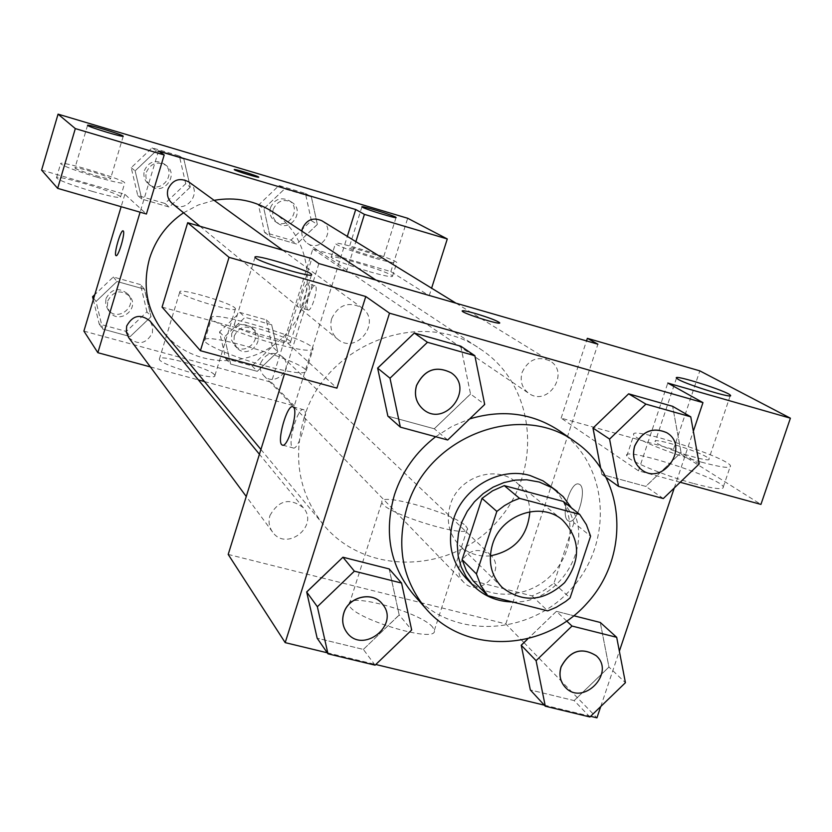 <?xml version="1.0" encoding="UTF-8"?>
<svg xmlns="http://www.w3.org/2000/svg" width="832" height="832" viewBox="0 0 832 832"><rect width="100%" height="100%" fill="white"/><g stroke="black" fill="none" stroke-linecap="round" stroke-linejoin="round"><path stroke-width="0.62" stroke-dasharray="4.16 3.12" d="M490.329 555.87C478.254 556.92 467.969 553.436 459.451 545.407C448.885 534.165 445.838 520.634 450.31 504.837C458.297 477.027 495.789 464.246 516.1 482.196C525.002 489.778 529.589 499.637 529.859 511.742M563.264 501.415L569.806 511.42L573.966 522.766L590.595 536.182M473.169 580.902L532.064 595.899L543.587 590.699L553.946 583.232L573.966 522.766M512.626 601.983C558.48 604.188 594.797 546.312 571.438 507.874M549.474 485.181C575.224 505.003 576.961 547.04 553.54 572.738C530.556 598.822 488.582 601.692 466.066 578.271M532.064 595.899L547.737 610.875M553.946 583.232L570.076 597.906M435.656 436.727L451.984 426.358L469.643 418.922M559.915 431.142C609.066 464.994 613.954 542.162 571.397 588.734C529.755 636.126 452.514 639.704 413.494 594.547M447.689 439.993L434.273 428.771L387.868 416.125L434.273 428.771L470.558 394.035M377.655 368.16L387.93 416.114M434.273 428.771L470.517 393.983L460.741 346.226M375.097 665.174L363.366 649.418L317.158 638.206L363.366 649.418L399.225 615.014M306.696 592.02L317.221 638.186M363.366 649.418L399.183 614.973L389.158 568.974M663.312 498.545L645.84 486.418L601.869 474.438L645.84 486.418L681.023 452.525L645.798 486.377M600.538 467.459L601.869 474.438L600.527 467.438M593.029 428.054L628.67 393.869M699.213 463.934L681.023 452.525L672.641 406.318L681.086 452.504M327.267 652.787L375.804 664.498M544.315 705.151L590.606 716.321M600.746 706.534L619.362 651.186M674.253 487.999L693.347 431.226M589.93 716.976L574.153 700.586L530.338 689.957L574.153 700.586L608.982 667.056M521.248 645.258L530.4 689.936M566.831 621.171L556.431 611.343L573.914 615.784L556.431 611.343L527.426 639.226M574.153 700.586L608.941 667.014L600.246 622.492M567.84 520.562L568.62 521.03C577.106 525.554 588.078 486.72 579.03 484.193C571.022 480.033 560.144 515.434 567.84 520.562C560.123 515.434 571.002 480.033 579.02 484.182C588.068 486.71 577.086 525.543 568.61 521.03L567.819 520.562M680.191 482.269L638.466 470.829L595.618 441.626M595.566 441.594L561.142 418.132L673.462 449.384L760.937 504.41M638.466 470.829L667.784 383.053M321.526 577.793L505.825 623.927L523.931 642.585M523.973 642.626L596.939 717.85M505.825 623.927L597.906 344.198M693.742 483.538C714.178 488.946 724.038 490.048 723.33 486.834C719.982 477.495 620.443 445.692 626.798 455.978C627.838 460.481 664.425 475.644 693.742 483.538M701.002 462.03C671.674 454.022 634.962 439.109 633.818 434.897C627.255 425.204 726.929 456.997 730.475 465.754C731.266 468.759 721.438 467.511 701.002 462.03M706.836 457.101C696.488 450.341 651.695 436.935 655.221 441.667L657.072 443.248C666.765 449.883 712.941 463.726 708.916 458.806L706.836 457.101M673.462 449.384L699.816 370.864M561.142 418.132L586.508 340.912M432.723 627.266C421.46 612.466 346.622 591.718 349.242 604.219C347.776 617.063 438.256 644.821 434.356 630.344L432.723 627.266M228.197 554.424L321.485 577.782M465.67 525.876L467.48 528.486C472.233 540.478 381.233 512.429 381.898 502.091C378.539 491.785 453.638 513.178 465.67 525.876M162.074 307.102L285.979 341.578L336.918 388.138M318.864 263.567L284.513 373.766M304.117 410.062L303.638 409.708C297.783 406.068 286.624 445.827 292.926 447.866C298.386 451.662 309.483 414.19 304.117 410.062M265.72 366.038C291.782 372.871 305.25 374.535 306.134 371.03C305.926 361.795 201.396 330.408 204.682 340.621C204.391 344.791 235.664 357.906 265.72 366.038M272.823 343.179C242.757 334.942 211.359 322.046 211.567 318.178C208.062 308.62 312.697 340.142 313.113 348.733C312.312 351.967 298.886 350.116 272.823 343.179M289.973 341.037C284.336 335.078 231.972 319.914 234.198 324.906L234.686 325.645C239.481 331.448 293.457 347.1 290.597 341.879L289.973 341.037M285.979 341.578L311.802 258.617M462.145 310.929L462.176 311.095C462.582 313.352 500.209 325.198 499.678 322.899M522.111 372.372C528.32 359.559 537.576 355.722 549.869 360.88C570.534 372.549 547.841 407.326 528.746 393.307C521.997 388.107 519.792 381.129 522.111 372.372M331.687 318.552C338.51 304.762 348.525 301.153 361.743 307.726C382.512 321.755 356.314 355.628 337.522 339.061C331.479 333.59 329.534 326.747 331.687 318.552M459.69 564.221C467.355 550.004 477.578 546.874 490.36 554.84C507.718 570.18 478.941 599.29 463.466 582.036C458.973 577.034 457.714 571.095 459.69 564.221M269.932 515.57C278.73 500.042 289.879 497.453 303.378 507.801C319.519 526.042 286.322 552.094 272.532 531.991C269.069 527.062 268.206 521.591 269.932 515.57M303.909 418.506C324.678 344.24 421.678 307.008 480.584 349.211C536.349 385.434 543.483 470.943 496.829 521.914C451.266 573.862 365.487 576.118 323.388 524.649C299.208 493.802 292.718 458.422 303.909 418.506M183.56 212.784L198.255 205.005L214.126 200.325M272.782 211.931C312.582 237.734 318.958 298.054 286.52 333.476C254.862 369.585 194.21 369.845 164.206 333.091M128.648 337.563C138.164 345.571 146.078 344.074 152.37 333.081L152.703 326.716L150.02 321.006M321.89 220.761C336.71 229.154 321.121 253.354 307.393 243.298C303.347 240.334 301.517 236.288 301.87 231.15M188.854 181.948C203.538 191.87 185.557 215.218 172.255 203.507M260.749 362.856C266.001 352.914 273.208 350.844 282.37 356.658C294.902 367.754 274.841 387.962 263.65 375.513C260.406 371.904 259.438 367.682 260.749 362.856M158.496 150.966L140.098 212.191M150.363 366.912L198.38 379.912M204.485 381.566L294.289 405.86L347.318 236.382M234.25 169.614L234.468 169.811C236.496 171.288 259.303 178.214 258.742 177.185M349.565 248.279C353.382 251.004 384.758 260.447 383.167 258.398L382.616 257.93C378.498 255.122 347.682 245.856 349.086 247.842L349.565 248.279M373.797 257.899C351.78 251.222 338.998 246.47 335.442 243.641C333.06 239.772 396.802 259.522 396.802 262.642C396.313 263.713 388.648 262.132 373.797 257.899M369.45 271.69C384.301 275.891 391.986 277.41 392.496 276.234C392.59 272.875 328.89 253.157 331.178 257.265C334.693 260.229 347.454 265.034 369.45 271.69M75.067 168.137C76.658 170.362 111.748 180.773 110.552 178.682C111.166 177.029 74.038 165.828 74.942 167.95L75.067 168.137M96.803 177.122C75.296 170.633 63.253 166.15 60.653 163.665C59.186 159.9 125.746 179.982 124.748 182.978C123.562 184.038 114.254 182.083 96.803 177.122M92.539 191.454C109.98 196.373 119.309 198.245 120.526 197.07C121.607 193.825 55.078 173.815 56.472 177.83C59.02 180.45 71.042 184.985 92.539 191.454M41.6 170.113L124.862 194.303L146.422 214.011M312.853 248.924L346.414 271.794L429.208 295.714L390.842 271.586L312.853 248.924L271.378 382.242L294.289 405.86M429.208 295.714L431.6 288.184M390.842 271.586L407.69 218.265M346.414 271.794L355.867 241.644M311.345 220.646L305.438 193.398L279.001 185.536L258.492 205.109L264.555 232.419L290.971 240.105L311.345 220.646L317.335 224.401L311.376 196.841L284.638 188.895L263.879 208.697L270.046 236.319M258.492 205.109L263.879 208.697L270.005 236.33L296.722 244.088L317.356 224.432M264.555 232.419L270.005 236.33L296.722 244.088L317.335 224.401L311.345 196.841M305.438 193.398L311.376 196.841L284.638 188.895L263.858 208.676M272.251 346.538L266.271 319.852L239.897 312.468L219.523 331.926L225.67 358.665L252.013 365.893L272.251 346.538L277.732 351.759L271.669 324.782M266.271 319.852L271.7 324.771L245.034 317.314L224.422 337.002L230.61 364.052L257.265 371.342L277.732 351.759L271.7 324.771L245.034 317.314L224.39 336.981M219.523 331.926L224.422 337.002L230.651 364.042M225.67 358.665L230.61 364.052L257.265 371.342L277.763 351.78M93.298 299.686L99.195 324.002L126.37 331.448L146.952 311.813L151.018 316.69L144.466 289.193M146.952 311.813L140.504 284.617L144.508 289.182L116.99 281.486L96.023 301.475L102.7 329.056L130.187 336.575L151.018 316.69L144.508 289.182L116.99 281.486L95.992 301.454M93.714 298.303L96.023 301.475L102.731 329.046M99.195 324.002L102.7 329.056L130.187 336.575L151.039 316.722M185.734 183.716L179.358 155.938L152.09 147.836L131.217 167.69L137.769 195.541L165.006 203.466L185.734 183.716L190.289 187.086L183.851 158.974L156.27 150.79L135.148 170.893L141.794 199.056M131.217 167.69L135.148 170.893L141.762 199.066L169.312 207.074L190.32 187.117M137.769 195.541L141.762 199.066L169.312 207.074L190.289 187.086L183.82 158.985M179.358 155.938L183.851 158.974L156.27 150.79L135.117 170.862M83.897 331.105L271.378 382.242M124.862 194.303L121.139 206.71M214.438 374.712C209.986 368.368 158.246 353.631 159.38 359.05C157.789 364.146 216.445 381.628 214.885 375.617L214.438 374.712M234.978 307.965L235.466 308.724C237.37 313.674 178.537 295.953 179.795 291.938C178.36 287.487 230.214 302.567 234.978 307.965M116.095 255.663C118.414 257.088 125.559 232.492 123.271 230.974L123.084 230.859M307.798 309.816L308.038 309.951C311.657 312.01 319.03 286.582 315.047 285.771C311.563 283.837 304.356 307.757 307.798 309.816M301.038 307.902C297.638 305.864 304.845 281.913 308.287 283.837C312.229 284.638 304.855 310.086 301.278 308.048L301.038 307.902M140.504 284.617L113.308 276.994L94.817 294.622M107.734 300.945C113.381 290.805 120.702 289.245 129.709 296.275C140.556 308.558 118.882 325.343 109.595 311.834L107.38 306.634L107.734 300.945M113.308 276.994L116.99 281.486M126.37 331.448L130.187 336.575M105.966 298.605C111.571 288.527 118.862 286.978 127.816 293.956C138.601 306.176 117.052 322.858 107.817 309.421L105.612 304.252L105.966 298.605M234.218 336.003C239.148 326.622 245.939 324.698 254.613 330.2C266.469 340.704 247.572 359.726 236.974 347.953L233.969 342.41L234.218 336.003M239.897 312.468L245.034 317.314M252.013 365.893L257.265 371.342M231.733 333.486C236.631 324.168 243.391 322.244 252.013 327.725C263.806 338.177 245.024 357.084 234.478 345.374L231.494 339.851L231.733 333.486M146.411 172.162C150.738 163.207 157.29 160.94 166.067 165.36C179.91 174.72 163.02 196.685 150.467 185.64C146.432 181.99 145.08 177.497 146.411 172.162M152.09 147.836L156.27 150.79M165.006 203.466L169.312 207.074M144.394 170.57C148.699 161.668 155.21 159.411 163.935 163.81C177.705 173.118 160.909 194.948 148.429 183.966C144.414 180.346 143.073 175.874 144.394 170.57M273.218 209.435C277.17 201.042 283.296 198.609 291.585 202.134C305.583 210.07 290.93 232.856 277.95 223.35C273.374 219.835 271.794 215.197 273.218 209.435M279.001 185.536L284.638 188.895M290.971 240.105L296.722 244.088M270.483 207.646C274.414 199.295 280.509 196.882 288.756 200.398C302.671 208.281 288.111 230.932 275.194 221.489C270.639 217.994 269.069 213.377 270.483 207.646M382.314 603.949C400.65 624.728 362.346 654.971 346.611 632.102M389.22 568.953L399.183 614.973L411.674 629.98M596.253 655.751C615.836 673.098 582.733 706.659 565.219 687.211M600.298 622.471L608.941 667.014L625.425 682.698M556.431 611.343L527.519 639.205M451.225 372.84C474.947 388.887 444.538 428.116 423.051 409.209M460.803 346.206L470.517 393.983L484.702 404.466M666.578 432.598C689.978 445.869 663.686 485.93 642.013 470.07M601.869 474.438L606.663 477.88M562.411 519.958L516.1 482.196M502.05 587.319L459.451 545.407M723.33 486.834L730.475 465.754M626.798 455.978L633.818 434.897M676.468 378.144L655.221 441.667M730.205 395.803L708.916 458.806M434.356 630.344L467.48 528.486M349.242 604.219L381.898 502.091M282.734 445.162L292.926 447.866M292.978 406.827L303.638 409.708M306.134 371.03L313.113 348.733M204.682 340.621L211.567 318.178M254.998 257.358L234.198 324.906M311.459 274.924L290.597 341.879M260.915 449.467L323.388 524.649M375.887 280.051L480.584 349.211M303.378 507.801L259.418 454.262M272.532 531.991L246.251 496.486M307.393 243.298L528.746 393.307M456.04 303.212L549.869 360.88M200.002 226.273L337.522 339.061M282.641 250.172L361.743 307.726M263.65 375.513L463.466 582.036M282.37 356.658L490.36 554.84M361.91 206.866L349.086 247.842M396.042 217.578L383.167 258.398M392.496 276.234L396.802 262.642M331.178 257.265L335.442 243.641M87.558 125.351L74.942 167.95M123.209 136.261L110.552 178.682M120.526 197.07L124.748 182.978M56.472 177.83L60.653 163.665M214.885 375.617L235.466 308.724M159.38 359.05L179.795 291.938M315.047 285.771L308.287 283.837M308.038 309.951L301.278 308.048M107.817 309.421L109.595 311.834M127.816 293.956L129.709 296.275M234.478 345.374L236.974 347.953M252.013 327.725L254.613 330.2M148.429 183.966L150.467 185.64M163.935 163.81L166.067 165.36M275.194 221.489L277.95 223.35M288.756 200.398L291.585 202.134"/><path stroke-width="1.25" d="M529.859 511.742C527.644 536.276 514.467 550.982 490.329 555.87M492.534 544.284C501.114 514.717 540.956 500.989 562.411 519.958C580.497 538.876 581.235 559.78 564.606 582.65C543.691 601.671 522.839 603.231 502.05 587.319C490.89 575.432 487.718 561.08 492.534 544.284M487.687 595.66L547.737 610.875L556.244 607.318L565.729 601.442L570.076 597.906L590.595 536.182L586.373 524.618L579.706 514.405L519.553 498.368L512.606 501.103L504.379 505.669L496.839 511.41L476.414 573.955L480.834 585.53L487.687 595.66L473.169 580.902L466.45 570.97L462.103 559.624L476.414 573.955M579.706 514.405L563.264 501.415L504.275 485.618L519.553 498.368M462.103 559.624L482.03 498.368L496.839 511.41M482.03 498.368L492.565 490.828L504.275 485.618M571.438 507.874L563.15 496.59L552.25 487.812L539.323 482.05L526.708 479.773L515.289 480.095L503.963 482.57L493.116 487.136L483.153 493.615L474.417 501.779L467.241 511.337L461.885 521.945L458.515 533.218L457.278 544.752L458.182 556.14L461.209 566.966L466.242 576.857L473.086 585.458C483.86 596.138 497.037 601.64 512.626 601.983M473.086 585.458L466.066 578.271C451.173 561.829 446.982 542.214 453.471 519.407C463.07 487.562 499.855 466.575 530.067 475.509L543.046 480.854L557.388 491.369M407.046 507.25C427.45 436.082 521.206 400.743 575.806 442.27C625.872 476.757 630.718 555.422 587.278 602.971C544.773 651.342 466.045 655.127 426.296 609.128C402.366 580.05 395.949 546.094 407.046 507.25M426.296 609.128L413.494 594.547C390 565.989 383.666 532.688 394.503 494.634C402.241 471.266 415.958 451.953 435.656 436.727M469.643 418.922C502.757 409.042 532.854 413.119 559.915 431.142L575.806 442.27M474.854 355.711L427.461 342.295L390 378.206L400.369 427.149L447.689 439.993L484.702 404.466L474.854 355.711L460.803 346.206L414.336 333.029L377.614 368.118M401.565 583.066L354.37 571.168L317.356 606.726L327.974 653.806L375.097 665.174L411.674 629.98L401.565 583.066L389.22 568.953L342.94 557.222L306.654 591.978M600.527 467.438L592.977 428.074M672.641 406.318L628.628 393.827L672.641 406.318L690.758 416.822L645.913 404.123L609.586 439.088L618.519 486.377L663.312 498.545L699.213 463.934L690.758 416.822M693.347 431.226L702.967 402.615L389.511 313.186L285.189 642.637L327.267 652.787M375.804 664.498L544.315 705.151M590.606 716.321L596.939 717.85L600.746 706.534M619.362 651.186L674.253 487.999M527.426 639.226L521.206 645.216M600.298 622.471L573.914 615.784L600.298 622.471L616.689 637.312L572 626.049L536.089 660.67L545.293 706.212L589.93 716.976L625.425 682.698L616.689 637.312M680.191 482.269L760.937 504.41L790.4 418.194L667.784 383.053L702.967 402.615M678.402 379.486C688.418 385.299 734.718 399.35 730.382 395.273C728.281 391.446 672.277 373.662 676.468 378.144L678.402 379.486M586.508 340.912L587.361 338.333L699.816 370.864L790.4 418.194M389.511 313.186L365.778 296.514L336.918 388.138L200.418 350.709L162.074 307.102L187.689 222.706L311.802 258.617L318.864 263.567L597.906 344.198L587.361 338.333M284.513 373.766L228.197 554.424L285.189 642.637M293.457 407.17C298.719 411.278 287.612 448.802 282.256 445.026C276.058 443.03 287.238 403.218 292.978 406.827L293.457 407.17M255.538 257.962C260.655 262.766 314.756 278.772 311.574 274.56C311.189 270.93 252.45 253.063 254.998 257.358L255.538 257.962M365.778 296.514L229.039 257.327L187.689 222.706M200.418 350.709L229.039 257.327M499.678 322.899L499.647 322.743C496.829 320.622 488.748 317.554 475.374 313.518C488.748 317.533 496.839 320.611 499.647 322.722C502.237 325.749 462.706 313.466 462.176 311.074C462.238 310.232 466.638 311.043 475.384 313.508C467.324 311.241 462.904 310.378 462.145 310.929M260.915 449.467L164.206 333.091C146.973 311.106 142.085 286.26 149.542 258.534C155.574 239.387 166.92 224.141 183.56 212.784M214.126 200.325C235.425 196.654 254.977 200.522 272.782 211.931L375.887 280.051M259.418 454.262L150.02 321.006C140.473 313.581 132.694 315.245 126.682 326.019L126.298 332.051L128.648 337.563L246.251 496.486M301.87 231.15L302.411 228.55C306.623 219.627 313.113 217.027 321.89 220.761L456.04 303.212M200.002 226.273L172.255 203.507C167.981 199.649 166.556 194.875 167.981 189.197C172.598 179.681 179.556 177.258 188.854 181.948L282.641 250.172M158.496 150.966L355.722 209.529L364.416 214.365L447.283 238.961L407.69 218.265L58.063 114.15L75.317 128.596L164.195 154.97L158.496 150.966M140.098 212.191L97.854 352.706L150.363 366.912M198.38 379.912L204.485 381.566M347.318 236.382L355.722 209.529M234.468 169.801L234.25 169.614C233.314 168.386 258.898 176.259 258.742 177.154C259.802 178.339 236.548 171.309 234.468 169.801M362.419 207.23L361.91 206.866C360.381 205.098 396.011 216.164 396.074 217.474C397.779 219.159 366.361 209.602 362.419 207.23M87.693 125.507L87.558 125.351C86.518 123.666 123.708 134.992 123.219 136.209C124.54 137.894 89.409 127.317 87.693 125.507M258.742 177.154L258.742 177.164C258.898 176.27 233.314 168.407 234.25 169.634M164.195 154.97L146.422 214.011L57.658 188.365L41.6 170.113L58.063 114.15M57.658 188.365L75.317 128.596M431.6 288.184L447.283 238.961M355.867 241.644L364.416 214.365M121.139 206.71L83.897 331.105L97.854 352.706M123.261 230.963C125.57 232.513 118.3 257.358 116.054 255.653C113.35 255.133 120.734 229.237 123.126 230.87L123.261 230.963M123.084 230.859C120.63 229.58 113.381 255.154 116.064 255.653L116.095 255.663M94.817 294.622L92.591 296.743L93.298 299.686M92.591 296.743L93.714 298.303M343.73 613.226C348.317 596.617 372.507 590.824 382.294 603.918L382.335 603.98C400.743 624.759 362.367 655.075 346.642 632.133L346.59 632.07C342.649 626.444 341.702 620.162 343.73 613.226M389.22 568.953L342.94 557.222L354.37 571.168M342.94 557.222L306.696 592.02L317.356 606.726M306.696 592.02L317.158 638.206L327.974 653.806M346.59 632.07L346.642 632.133C342.701 626.506 341.744 620.225 343.782 613.288C348.358 596.669 372.559 590.886 382.335 603.98M565.188 687.18L565.25 687.242C560.165 681.564 558.792 674.783 561.132 666.89C570.045 650.51 581.766 646.818 596.294 655.782C615.95 673.13 582.754 706.784 565.25 687.242L565.188 687.18C560.102 681.502 558.73 674.721 561.07 666.827C569.982 650.458 581.703 646.755 596.222 655.72L596.253 655.751M566.831 621.171L572 626.049M527.519 639.205L521.248 645.258L536.089 660.67M521.248 645.258L530.338 689.957L545.293 706.212M423.051 409.209L423.03 409.188C416.104 402.917 413.92 395.034 416.489 385.549C424.466 369.564 436.041 365.321 451.204 372.819L451.256 372.861C475.03 388.898 444.579 428.199 423.082 409.23C416.156 402.958 413.982 395.075 416.541 385.59C424.518 369.606 436.093 365.362 451.256 372.861M460.803 346.206L414.336 333.029L427.461 342.295M414.336 333.029L377.655 368.16L390 378.206M377.655 368.16L387.868 416.125L400.369 427.149M642.013 470.07L641.982 470.049C634.327 464.142 631.883 456.134 634.65 446.035C641.909 431.246 652.538 426.754 666.546 432.578L666.578 432.598M609.586 439.088L593.029 428.054L628.628 393.827L645.913 404.123M593.029 428.054L600.538 467.459M606.663 477.88L618.519 486.377M634.712 446.077C641.971 431.288 652.61 426.806 666.619 432.63C690.092 445.879 663.738 486.034 642.054 470.101C634.4 464.183 631.956 456.175 634.712 446.077M730.382 395.273L730.205 395.803"/></g></svg>
